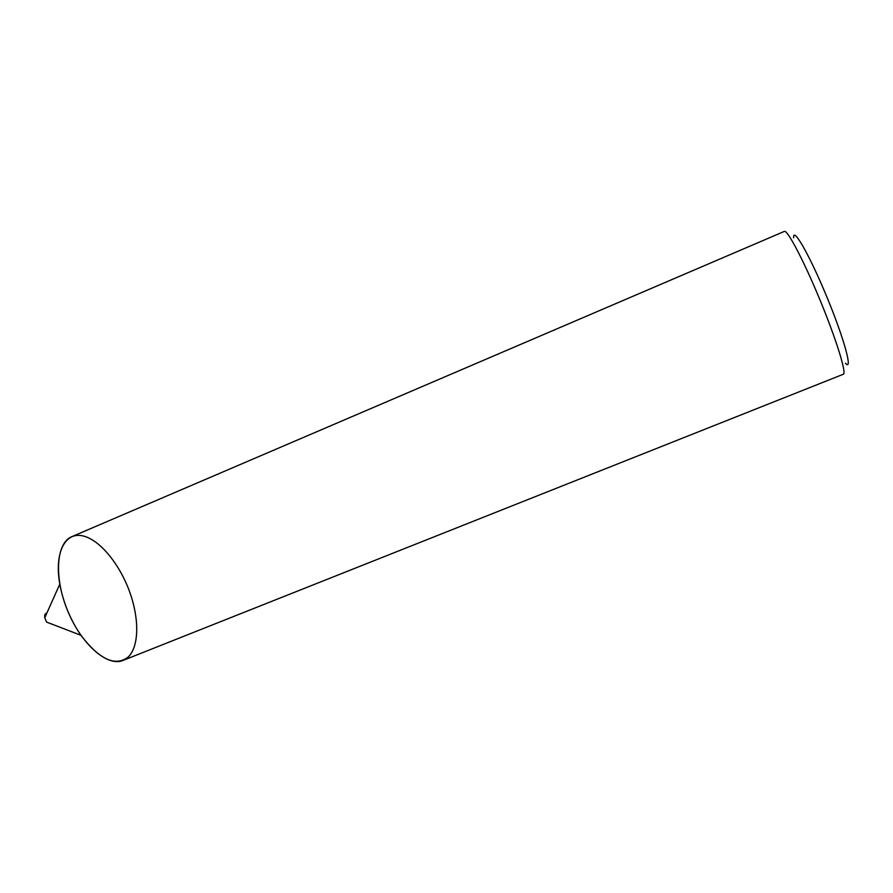 <?xml version="1.0" encoding="UTF-8"?>
<svg xmlns="http://www.w3.org/2000/svg" width="893" height="893" viewBox="0 0 893 893"><rect width="100%" height="100%" fill="white"/><g stroke="black" fill="none" stroke-linecap="round" stroke-linejoin="round"><path stroke-width="1.34" d="M80.895 635.28C99.692 659.715 115.51 666.915 128.346 656.891C139.007 646.342 139.353 619.508 130.132 593.209C120.097 564.443 99.592 539.216 82.323 535.778C65.033 532.072 54.205 552.867 59.798 584.167C63.303 602.663 70.335 619.697 80.895 635.28L46.57 622.086L44.773 617.733C44.416 614.83 45.085 613.324 46.804 613.19M845.414 363.161C853.217 372.18 844.398 339.329 827.041 297.38C809.761 255.409 792.839 225.907 793.676 237.795M843.327 374.256C846.821 373.575 836.361 339.563 820.109 300.249C803.901 260.912 787.313 229.423 784.367 231.399L71.82 536.671C56.304 542.754 53.647 577.09 67.678 610.823C81.52 644.634 107.629 667.093 122.921 660.463L843.327 374.256M44.773 617.733L59.798 584.167"/></g></svg>
